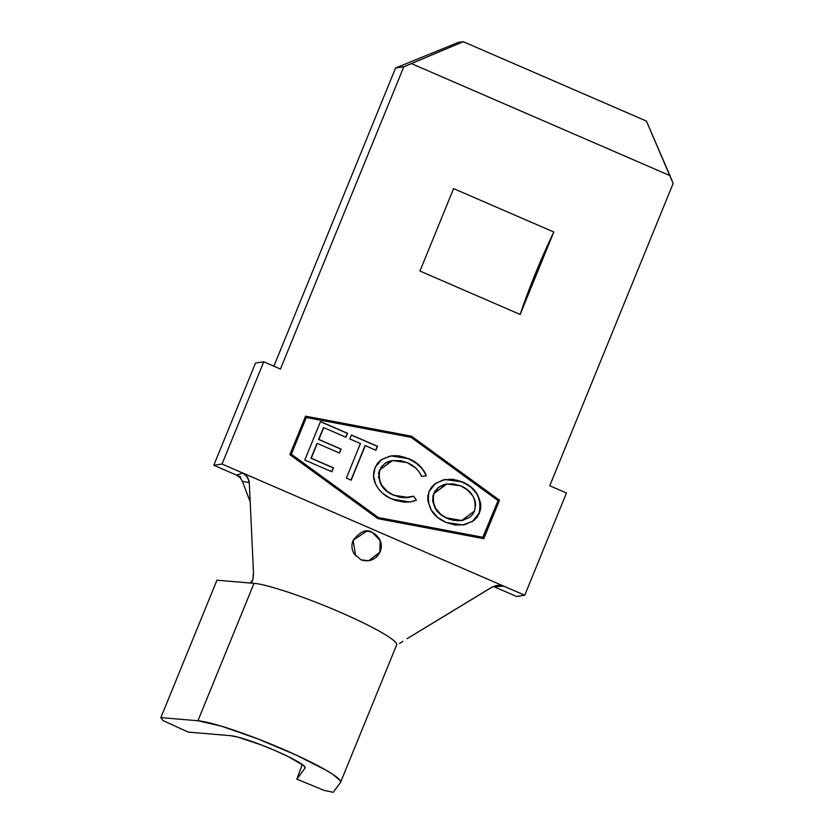 <?xml version="1.0" encoding="UTF-8"?>
<svg xmlns="http://www.w3.org/2000/svg" width="834" height="834" viewBox="0 0 834 834"><rect width="100%" height="100%" fill="white"/><g stroke="black" fill="none" stroke-linecap="round" stroke-linejoin="round"><path stroke-width="1.25" d="M355.586 555.788L353.147 540.296C360.267 531.341 366.637 528.704 372.266 532.384L379.084 538.305C381.67 542.788 382.003 547.333 380.075 551.962L368.795 560.719L361.049 559.864L354.2 553.953C351.594 549.543 351.25 544.988 353.147 540.296L366.606 531.185M376.478 557.029A14.939 14.574 81.5 0 0 379.866 551.993L380.075 551.962C375.811 559.718 369.462 562.356 361.049 559.864M483.084 537.325L378.334 517.518L291.327 454.228L306.307 417.511L411.058 437.329L498.065 500.619L482.823 537.367L378.073 517.549L482.823 537.367L378.073 517.549L291.066 454.259L378.073 517.549L291.066 454.259L306.047 417.553L291.066 454.259L306.307 417.511L411.058 437.329L498.065 500.619L483.084 537.325M360.444 443.542L346.36 478.07L351.187 480.165L365.282 445.637L375.915 450.245L377.521 446.305L351.427 434.994L349.811 438.934L360.444 443.542L346.36 478.07L351.187 480.165L365.282 445.637L375.915 450.245L377.521 446.305L351.427 434.994L349.811 438.934L360.444 443.542M429.062 491.476L427.811 496.199L427.873 501.098L431.376 510.21L437.798 517.507L446.096 522.459L455.354 525.076L464.903 524.628L473.618 520.729L477.027 517.32L479.414 513.077L480.707 508.313L480.676 503.361L477.163 494.155L470.616 486.827L462.213 481.844L452.977 479.331L443.459 479.8L434.848 483.845L431.459 487.264L429.062 491.476C426.382 506.019 432.064 516.35 446.096 522.459L462.922 524.993L472.805 521.323L479.414 513.077C482.208 498.367 476.475 487.953 462.213 481.844L445.419 479.425L435.65 483.251L429.062 491.476M392.293 460.566L379.553 470.011L392.501 460.535L407.232 462.661C413.841 465.341 418.647 469.938 421.65 476.454L426.372 475.776C422.869 467.666 417.042 461.984 408.868 458.721L399.538 455.969L394.691 455.645L389.874 456.167L380.982 459.92L377.5 463.339L375.081 467.624L373.559 475.818L375.519 483.949L378.532 488.974L382.545 493.196L388.957 497.523L395.733 500.473L404.386 502.204L410.536 501.891L416.437 500.108L413.601 496.188L403.854 497.71L398.944 496.96L392.418 494.499L387.31 491.32L381.826 485.43L378.824 477.945L379.157 471.898L382.128 466.06L385.517 463.078L391.792 460.649L400.758 460.681L407.232 462.661L415.791 468.114L419.179 471.94L421.65 476.454L426.372 475.776L424.183 471.22L418.418 464.59L408.608 458.763C416.781 462.026 422.619 467.707 426.111 475.818L425.1 473.41M304.785 460.055L331.859 471.783L333.464 467.843L311.228 458.2L317.264 443.407L339.501 453.039L341.116 449.099L318.88 439.466L323.707 427.623L345.943 437.256L347.559 433.315L320.485 421.587L304.785 460.055L331.859 471.783L333.464 467.843L311.228 458.2L317.264 443.407L339.501 453.039L341.116 449.099L318.88 439.466L323.707 427.623L345.943 437.256L347.559 433.315L320.485 421.587L304.785 460.055M240.15 477.684L236.47 475.088L240.745 476.933L213.806 465.268L236.47 475.088L242.861 473.066L222.021 464.038L213.806 465.268L255.527 363.04L263.742 361.81L280.443 369.045L403.802 66.762L395.587 67.981L458.21 42.451L463.256 41.7L646.392 121.066L673.132 183.48L549.762 485.763L566.463 492.998L524.742 595.226L516.527 596.456L493.864 586.636L516.527 596.456L524.742 595.226L222.021 464.038L263.742 361.81L280.443 369.045L403.802 66.762L411.433 63.593L669.983 175.64L673.132 183.48L549.762 485.763L566.463 492.998L524.742 595.226L242.861 473.066L245.738 474.921L249.032 480.676L249.283 482.625L242.402 481.322L250.179 501.849L242.402 481.322L240.056 477.58M289.888 454.634L377.875 518.644L483.803 538.67L499.503 500.202L411.516 436.203L305.588 416.166L289.888 454.634L305.588 416.166L411.516 436.203L305.557 416.249L411.516 436.203L499.503 500.202L411.256 436.234L499.503 500.202L483.803 538.67L377.875 518.644L289.888 454.634M553.797 232.019L453.602 188.599L419.961 271.04L520.155 314.46L553.797 232.019A143.615 26.667 -66.6 0 0 520.155 314.46L419.961 271.04L453.602 188.599L553.797 232.019L535.428 273.469L520.155 314.46L553.797 232.019M216.944 580.193L250.158 583.029L216.944 580.193L160.868 717.605L197.929 720.753A80.054 9.038 22.2 0 1 282.632 749.026A80.054 9.038 22.2 0 1 340.585 782.302A80.054 9.038 22.2 0 1 340.46 782.521L333.235 792.3L324.082 790.382L296.852 779.164L305.119 767.968L303.732 765.633L287.928 756.438L275.449 750.704L261.866 745.137L238.003 737.152L230.664 735.703L188.213 732.085L162.984 720.566L160.868 717.605L216.944 580.193M230.664 735.703A41.825 4.723 22.2 0 1 274.907 750.475A41.825 4.723 22.2 0 1 305.181 767.853A41.825 4.723 22.2 0 1 305.119 767.968L296.852 779.164L302.283 764.507L296.852 779.164L324.082 790.382L333.235 792.3L340.46 782.521L340.282 780.739L333.131 774.567L326.375 770.376L296.07 755.01L257.664 738.83L221.667 726.268L197.929 720.753L254.005 583.352L197.929 720.753L160.868 717.605L162.984 720.566L188.213 732.085L230.664 735.703M340.585 782.302L396.661 644.89A80.054 9.038 -157.8 0 0 339.74 612.073C305.484 597.134 266.911 584.217 254.005 583.352L250.158 583.029L254.005 583.352C266.911 584.217 305.484 597.134 339.74 612.073A80.054 9.038 22.2 0 1 396.525 645.12M253.473 572.166L249.283 482.625L253.473 572.166L252.827 579.901L250.158 583.029L251.753 582.257L252.827 579.901L253.515 573.688M503.913 586.198L493.864 586.636L503.913 586.198L498.941 585.249L492.696 586.75L407.055 638.729L491.309 587.511L495.688 585.676L499.712 585.26L503.058 585.875M399.569 643.504L402.905 641.336M395.587 67.981L273.886 366.199L395.587 67.981L458.21 42.451L463.256 41.7L646.392 121.066L669.983 175.64L411.433 63.593L463.256 41.7L403.802 66.762L395.587 67.981M263.742 361.81L255.527 363.04L213.806 465.268L222.021 464.038L263.742 361.81M236.47 475.088L242.861 473.066L247.573 477.1L249.283 482.625M483.574 538.628L499.243 500.244L483.574 538.628M372.266 532.384L380.137 540.526L379.866 551.993A14.939 14.574 81.5 0 0 364.26 531.373M379.866 551.993L380.992 546.291M376.739 535.699L372.006 532.415M366.428 531.227L364.375 531.362M444.866 479.508L461.953 481.885C476.214 487.994 481.948 498.409 479.154 513.118L472.597 521.323L462.787 525.013M466.456 484.168L459.659 480.978M457.428 480.28L449.578 479.164M462.797 525.013L464.715 524.649M472.659 521.281L474.046 520.228M478.101 515.318L479.967 510.721M480.04 501.422L479.727 500.306M479.498 499.597L479.175 498.701M471.179 487.536L470.313 486.816M462.547 520.385L457.334 520.802M453.675 520.416L453.071 520.301M450.423 519.645L448.828 519.102M433.649 493.603L433.649 493.592C431.491 505.248 436.026 513.546 447.274 518.477L447.524 518.435C436.286 513.504 431.741 505.216 433.909 493.561L446.941 483.96L460.816 485.878C472.159 490.882 476.746 499.243 474.577 510.981L461.755 520.531L445.512 517.653M443.907 516.767L443.219 516.34M440.633 514.484L440.008 513.942M435.484 508.615L432.679 501.317L433.013 495.448M433.649 493.592L446.888 483.97M434.504 491.82L438.319 487.41L443.907 484.596M447.274 518.477L461.609 520.552M474.577 510.981L472.638 514.411L469.876 517.184L462.797 520.343L453.936 520.385L447.524 518.435L440.884 514.442L435.744 508.573L432.929 501.276L432.888 497.345L433.909 493.561L438.58 487.369L445.606 484.2L453.321 483.866L460.816 485.878L467.478 489.965L472.732 495.823L474.744 499.879L475.682 504.32L474.577 510.981M391.136 455.937L408.868 458.721L391.198 455.927L381.534 459.534L375.081 467.624C372.923 473.107 373.069 478.549 375.519 483.949C379.251 491.174 384.881 496.261 392.428 499.201L410.057 501.964L416.437 500.108L413.601 496.188L408.587 497.481L394.232 495.333C382.452 490.475 377.635 482.021 379.814 469.98L379.553 470.011C377.385 482.062 382.191 490.517 393.982 495.375L408.462 497.502M414.748 500.734L413.383 501.203M423.922 471.262L423.568 470.699M420.93 467.311L415.113 462.297M411.975 460.399L403.937 457.053M400.841 456.281L396.734 455.739M394.555 455.687L391.063 455.948M407.284 497.658L405.741 497.762M403.604 497.742L398.673 496.991M393.982 495.375L392.157 494.531M390.479 493.634L388.331 492.289M387.164 491.445L384.193 488.787M381.628 485.555L378.417 476.621M378.5 473.983L379.564 469.99M380.554 467.978L385.266 463.11L387.549 461.9M388.404 461.546L392.46 460.535M351.375 435.119L377.521 446.305L375.707 450.162L377.27 446.336L351.375 435.119M365.021 445.679L350.989 480.082L365.021 445.679M320.433 421.712L347.559 433.315L345.735 437.172L347.298 433.357L320.433 421.712M323.446 427.665L318.619 439.497L341.116 449.099L339.302 452.956L340.856 449.14L318.619 439.497L323.446 427.665M317.014 443.448L310.967 458.241L333.464 467.843L331.651 471.7L333.204 467.884L310.967 458.241L317.014 443.448"/></g></svg>
